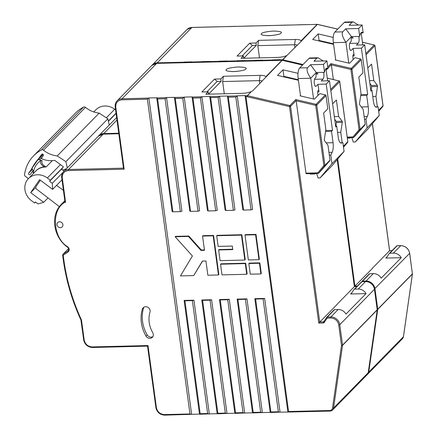 <?xml version="1.0" encoding="UTF-8"?>
<svg xmlns="http://www.w3.org/2000/svg" width="437" height="437" viewBox="0 0 437 437"><rect width="100%" height="100%" fill="white"/><g stroke="black" fill="none" stroke-linecap="round" stroke-linejoin="round"><path stroke-width="0.66" d="M65.484 202.276L64.9 201.353L61.699 177.695L62.267 177.848C62.136 173.549 64.173 171.118 68.374 170.561L124.157 169.179L123.491 168.289L115.193 106.956L115.761 107.109C115.63 102.804 117.668 100.373 121.868 99.816L147.406 99.188L189.964 413.954L164.427 414.582C160.1 414.232 157.424 411.922 156.397 407.639L148.001 345.547L92.218 346.923C87.892 346.574 85.215 344.258 84.188 339.981L81.495 320.064L81.003 320.064L81.495 320.064C71.87 299.061 65.785 277.44 63.234 255.197L62.709 254.929A0.836 0.748 44.4 0 1 63.01 254.252A0.836 0.366 56.7 0 0 63.234 255.197L68.046 252.029C69.696 250.428 69.62 248.708 67.822 246.878C52.877 238.345 50.927 209.694 64.796 202.402L65.566 202.265L64.796 202.402L64.933 201.2M142.375 309.161A35.053 31.371 -135.6 0 0 146.018 336.091A4.173 3.736 -135.6 0 0 152.371 337.32A4.173 3.736 -135.6 0 0 152.764 332.71A26.706 23.904 44.4 0 1 149.989 312.187A4.173 3.736 -135.6 0 0 148.088 307.435A4.173 3.736 -135.6 0 0 143.205 307.752A4.173 3.736 -135.6 0 0 142.375 309.161L143.549 307.965A35.053 31.371 -135.6 0 0 147.193 334.895A4.173 3.736 -135.6 0 0 152.884 336.648M59.53 221.761A3.13 2.802 -135.6 0 0 57.695 222.537A3.13 2.802 -135.6 0 0 57.974 226.727A3.13 2.802 -135.6 0 0 62.169 226.918A3.13 2.802 -135.6 0 0 62.551 223.618A3.13 2.802 -135.6 0 0 59.53 221.761M40.362 180.263L36.107 186.441A2.087 1.868 -135.6 0 0 36.681 189.199L59.394 206.646M56.52 185.403L63.403 190.308M217.194 81.402L221.122 81.304L220.8 78.933L214.518 79.086L217.194 81.402L206.941 91.863M283.46 76.786L283.875 76.36L298.318 79.725M298.395 80.266L277.517 75.399L282.99 69.816L283.875 76.36M306.332 173.675A0.836 0.279 -91.4 0 1 306.244 173.718A0.836 0.279 -91.4 0 1 305.966 173.145L296.16 100.586L295.729 99.576L316.077 104.323A0.836 0.748 44.4 0 1 316.765 105.071L324.909 165.333L329.995 160.15A0.836 0.748 44.4 0 1 329.837 160.712L320.501 171.293M337.069 304.485L318.775 323.08L289.502 106.595L289.862 105.563L295.729 99.576M337.047 304.316L354.402 286.623M310.254 173.615L310.319 174.09L315.033 173.975L315.438 173.489M221.122 81.304L208.525 94.157M192.4 255.973L175.166 236.761L188.423 236.433L200.954 250.406L204.489 250.319L202.566 236.084L213.174 235.822L218.467 274.966L207.859 275.228L205.936 260.993L202.402 261.08L193.717 275.578L180.459 275.905L192.4 255.973M232.774 249.62L232.293 246.058L218.15 246.408L216.708 235.734L241.453 235.122L244.824 260.037L220.079 260.643L218.631 249.969L232.774 249.62M222.001 274.878L220.559 264.205L245.304 263.593L246.747 274.272L222.001 274.878M258.966 259.687L248.358 259.949L244.993 235.035L255.596 234.773L258.966 259.687L259.354 259.288L255.989 234.374L255.596 234.773M259.447 263.243L260.889 273.923L250.286 274.185L248.839 263.506L259.447 263.243L259.84 262.845L261.282 273.524L260.889 273.923M329.837 160.712L324.757 165.902A0.836 0.371 -140 0 1 323.866 165.623L324.909 165.333A0.836 0.748 -135.6 0 1 324.757 165.902L318.699 173.134A0.836 0.371 -140 0 1 317.803 172.855L323.866 165.623L315.716 105.355L316.077 104.323L325.325 94.878A0.836 0.748 44.4 0 1 326.013 95.627L327.794 108.78L323.626 113.036L325.855 129.521L324.32 139.436A0.836 0.279 -91.4 0 0 324.473 140.577L327.99 145.335L329.995 160.15M334.026 309.904A0.836 0.748 44.4 0 1 334.595 309.604L327.297 317.054A0.836 0.279 88.6 0 0 327.144 318.109A0.836 0.366 -145.8 0 1 326.712 317.377A0.836 0.366 -145.8 0 1 326.729 317.355A0.836 0.748 -135.6 0 1 326.805 317.262A0.836 0.836 0 0 0 326.712 317.377L323.817 321.637L323.855 322.954L323.271 321.916A0.836 0.748 -135.6 0 0 323.762 321.708L323.762 321.708A0.836 0.748 -135.6 0 0 323.806 321.654M208.793 414.019L207.641 413.517L192.373 300.607L184.911 300.793L200.173 413.697L199.496 414.118L184.119 300.421L193.941 300.181L209.312 413.877L199.758 414.243M226.47 413.582L225.317 413.08L210.05 300.17L202.588 300.356L217.85 413.265L217.173 413.686L201.801 299.984L211.617 299.744L226.994 413.44L217.435 413.806M244.146 413.145L242.994 412.643L227.726 299.733L220.264 299.919L235.527 412.828L234.849 413.249L219.478 299.547L229.294 299.307L244.671 413.003L235.111 413.369M261.823 412.714L260.671 412.206L245.403 299.296L237.941 299.482L253.203 412.391L252.526 412.812L237.154 299.116L246.971 298.87L262.347 412.566L252.788 412.932M279.5 412.277L278.347 411.769L263.079 298.864L255.618 299.045L270.88 411.954L270.203 412.375L254.831 298.679L264.647 298.433L280.024 412.135L270.465 412.495M243.589 210.071L242.797 209.705L227.431 96.031L228.322 97.189L243.589 210.071L251.051 209.891L235.789 97.003L237.253 95.785L252.619 209.46L251.051 209.891M225.913 210.508L225.121 210.142L209.755 96.462L210.645 97.626L225.913 210.508L233.374 210.328L218.112 97.44L219.576 96.222L234.942 209.897L233.374 210.328M208.236 210.945L207.444 210.579L192.078 96.899L192.968 98.063L208.236 210.945L215.698 210.765L200.436 97.877L201.894 96.659L217.265 210.334L215.698 210.765M190.554 211.382L189.767 211.011L174.401 97.336L175.292 98.5L190.554 211.382L198.021 211.197L182.759 98.314L184.217 97.096L199.589 210.771L198.021 211.197M172.877 211.819L172.091 211.448L156.725 97.773L157.615 98.937L172.877 211.819L180.344 211.634L165.082 98.751L166.541 97.533L181.912 211.208L180.344 211.634M202.555 261.08L193.717 275.578M202.566 236.084L202.959 235.685L213.562 235.423L218.855 274.567L218.467 274.966M213.562 235.423L213.174 235.822M188.423 236.433L188.817 236.035L201.348 250.008L204.44 249.931M201.348 250.008L200.954 250.406M175.166 236.761L175.559 236.357L188.817 236.035M218.631 249.969L219.024 249.571L232.724 249.232M216.708 235.734L217.102 235.335L241.847 234.724L245.217 259.633L244.824 260.037M241.847 234.724L241.453 235.122M245.304 263.593L245.698 263.194L247.14 273.873L246.747 274.272M220.559 264.205L220.947 263.806L245.698 263.194M244.993 235.035L245.381 234.636L255.989 234.374M248.839 263.506L249.232 263.107L259.84 262.845M263.079 298.864L264.647 298.433M255.618 299.045L254.831 298.679M245.403 299.296L246.971 298.87M237.941 299.482L237.154 299.116M227.726 299.733L229.294 299.307M220.264 299.919L219.478 299.547M210.05 300.17L211.617 299.744M202.588 300.356L201.801 299.984M192.373 300.607L193.941 300.181M184.911 300.793L184.119 300.421M296.16 100.586L290.55 106.311A0.836 0.748 -135.6 0 0 289.862 105.563L247.511 95.687L247.156 96.724L246.004 96.752L288.557 411.517L288.141 412.064L330.082 411.07A0.836 0.279 88.6 0 0 330.164 411.026A4.173 3.736 44.4 0 0 332.612 409.988A4.173 3.736 44.4 0 0 333.557 408.049A0.836 0.311 8.2 0 1 332.513 408.12L341.499 345.41L342.548 345.126L377.213 309.746A0.836 0.748 44.4 0 1 377.213 309.964A0.836 0.311 8.2 0 0 377.251 309.888L377.251 309.888A0.836 0.311 8.2 0 0 377.213 309.767M342.542 345.339A0.836 0.311 -171.8 0 1 341.499 345.41L338.735 324.964L339.778 324.68L342.548 345.126A0.836 0.748 -135.6 0 1 342.542 345.339L333.557 408.049L368.222 372.668L377.213 309.964L342.542 345.339M334.595 309.604L338.156 309.516L330.858 316.967A8.347 7.467 44.4 0 1 339.778 324.68L374.449 289.305A8.347 7.467 -135.6 0 0 365.523 281.586A0.836 0.279 -91.4 0 1 365.605 281.543A0.836 0.279 -91.4 0 1 365.698 281.586M209.755 96.462L201.894 96.659M192.078 96.899L184.217 97.096M174.401 97.336L166.541 97.533M156.725 97.773L148.864 97.97L191.635 414.314L164.711 415.15A0.836 0.279 -91.4 0 1 164.427 414.582M199.496 414.118L191.635 414.314M217.173 413.686L209.312 413.877M234.849 413.249L226.994 413.44M252.526 412.812L244.671 413.003M270.203 412.375L262.347 412.566M288.141 412.064L280.024 412.135M287.879 411.938L245.108 95.594L237.253 95.785M227.431 96.031L219.576 96.222M246.004 96.752L245.37 95.714L247.309 95.67A0.836 0.279 88.6 0 0 247.156 96.724L289.502 106.595L290.55 106.311L319.715 322.003L323.271 321.916L324.44 320.725M366.064 293.604A8.347 7.467 -135.6 0 0 358.225 289.037L365.523 281.586L361.962 281.679L354.664 289.125A0.836 0.748 -135.6 0 0 354.096 289.425L351.206 293.686A0.836 0.748 44.4 0 1 350.638 293.986L366.064 293.604L345.995 314.083A8.347 7.467 -135.6 0 0 338.156 309.516M300.552 95.965L300.487 95.479L300.11 95.861L314.356 99.183L319.829 93.594L325.325 94.878M147.406 99.188L148.864 97.97M191.116 414.456L189.964 413.954M148.001 345.547L147.537 346.131L92.502 347.491A0.836 0.279 -91.4 0 1 92.218 346.923M251.384 91.513L247.511 95.687A0.836 0.748 -135.6 0 0 247.309 95.67L251.384 91.513A8.347 2.442 172.3 0 1 242.54 93.321L205.816 94.228L208.159 91.83L201.872 91.989L214.518 79.086M224.29 93.769L222.641 81.555L223.405 76.273L220.8 78.933M223.405 76.273L260.135 75.366A8.347 2.442 172.3 0 1 265.783 76.814L281.974 60.29L271.104 60.557M262.998 60.759L253.427 60.994M245.321 61.196L235.751 61.431M227.644 61.633L218.074 61.868M209.968 62.07L200.397 62.305M192.291 62.507L182.721 62.742M245.785 69.035L245.862 68.953C247.282 67.822 244.671 67.161 238.023 66.959C230.763 67.609 226.89 68.462 226.399 69.516L226.328 69.598C224.897 70.723 227.502 71.389 234.145 71.592C241.415 70.941 245.294 70.089 245.785 69.035M302.519 65.053L282.182 60.311L252.914 90.574L251.788 91.322M208.476 94.163L208.159 91.83M298.023 73.318L282.99 69.816M143.866 307.233A4.173 3.736 -135.6 0 0 143.549 307.965M231.555 71.592L236.925 71.417M280.035 60.339L280.674 60.322M262.096 81.206A4.173 1.224 -7.7 0 0 259.365 80.648L222.641 81.555M335.862 126.053L336.403 122.54A0.836 0.279 88.6 0 0 336.25 121.399L334.698 119.301M81.495 320.064L80.9 319.933C71.291 298.913 65.217 277.276 62.666 255.022L62.901 254.345L68.549 248.577M354.664 289.125L358.225 289.037M331.956 163.738L344.077 151.371L332.202 165.552L320.081 177.919L331.956 163.738L330.793 155.102L332.142 152.316A8.347 2.813 -91.4 0 0 333.043 142.702L331.508 131.351L332.486 130.352L326.231 84.084L329.487 80.763L321.239 80.965L323.063 79.102A4.173 1.404 88.6 0 0 323.511 72.345M329.487 80.763L335.742 127.025L336.719 126.031L335.611 126.058M336.719 126.031L338.254 137.382A8.347 2.813 88.6 0 0 341.068 143.068A8.347 2.813 88.6 0 0 341.221 143.052L340.915 143.057M344.077 151.371L342.908 142.735L341.221 143.052M342.908 142.735L340.33 142.801M315.509 173.489L315.033 173.975M313.58 99.002L310.729 78.239A8.347 2.813 -91.4 0 1 310.723 78.196C307.402 73.329 306.342 69.844 307.544 67.746L310.499 64.731L323.462 64.414L324.533 72.318L316.284 72.526A8.347 2.813 88.6 0 0 316.017 77.294L315.088 78.245A4.173 1.404 88.6 0 0 314.252 82.888A4.173 1.404 88.6 0 0 315.727 86.368A4.173 1.404 88.6 0 0 316.159 86.149L317.983 84.292L318.999 91.83A2.087 0.705 88.6 0 0 318.3 90.41A2.087 0.705 88.6 0 0 317.672 92.912L317.912 95.556M326.231 84.084L317.983 84.292M316.546 72.515L317.939 73.962L316.088 74.011M330.793 155.102L329.318 155.14M331.508 131.351L325.549 131.499M332.486 130.352L325.696 130.521M300.487 95.479L298.16 78.551A8.347 2.813 -91.4 0 1 299.689 67.937L309.041 58.394A8.347 2.813 88.6 0 1 309.909 57.957L317.999 57.76L323.304 60.983M317.999 57.76L316.901 58.197L313.946 61.213L326.909 60.89L323.462 64.414M327.613 80.807L326.024 68.849M342.176 142.752L340.762 132.313L337.582 132.389M340.762 132.313L342.297 122.398A0.836 0.279 -91.4 0 0 342.144 121.257L338.626 116.493L336.397 100.002L332.612 103.864M334.332 116.603L338.626 116.493M316.601 173.462L318.114 177.968L320.081 177.919M343.384 146.258L347.863 141.637A0.836 0.836 0 0 1 347.677 142.287L343.52 147.247L347.666 142.298A0.836 0.371 40 0 0 347.677 142.287A0.836 0.371 40 0 0 347.688 142.271M324.533 72.318A8.347 2.813 -91.4 0 1 326.854 68.15A8.347 2.813 -91.4 0 1 327.979 68.8L326.909 60.89M325.756 68.855L327.979 68.8M310.499 64.731L316.284 72.526L310.723 78.196M252.378 45.492L256.311 45.393L255.989 43.023L249.702 43.181L252.378 45.492L242.131 55.952M318.644 40.876L319.065 40.45L333.507 43.815M333.584 44.355L312.706 39.494L318.18 33.906L319.065 40.45M333.349 79.529L331.35 64.676L330.913 63.665L351.261 68.412A0.836 0.748 44.4 0 1 351.949 69.161L360.099 129.428L365.179 124.239A0.836 0.748 44.4 0 1 365.026 124.807L355.685 135.383M372.258 268.575L354.462 286.579M372.231 268.405L389.591 250.718M256.311 45.393L243.715 58.252M365.026 124.807L359.946 129.991A0.836 0.371 -140 0 1 359.05 129.713L360.099 129.428A0.836 0.748 -135.6 0 1 359.946 129.991L353.883 137.223A0.836 0.371 -140 0 1 352.992 136.945L359.05 129.713L350.906 69.445L351.261 68.412L360.514 58.968A0.836 0.748 44.4 0 1 361.202 59.722L362.983 72.87L358.81 77.125L361.038 93.611L359.504 103.525A0.836 0.279 -91.4 0 0 359.662 104.667L363.18 109.43L365.179 124.239M361.88 281.652A0.836 0.366 -145.8 0 1 361.902 281.466A0.836 0.366 -145.8 0 1 361.918 281.444A0.836 0.748 -135.6 0 1 361.994 281.352A0.836 0.836 0 0 0 361.902 281.466L361.885 281.494M369.216 273.999A0.836 0.748 44.4 0 1 369.778 273.699L373.34 273.611L366.042 281.057A8.347 7.467 44.4 0 1 374.968 288.77L377.732 309.216L412.397 273.841A0.836 0.748 44.4 0 1 412.397 274.054A0.836 0.311 8.2 0 0 412.441 273.977L412.441 273.977A0.836 0.311 8.2 0 0 412.402 273.857M368.309 372.269A0.836 0.311 8.2 0 0 368.746 372.138L403.411 336.763A0.836 0.311 8.2 0 0 403.455 336.687L402.466 338.708A4.173 3.736 -135.6 0 0 403.411 336.763L412.397 274.054L377.732 309.429A0.836 0.311 -171.8 0 1 377.24 309.565M271.153 60.519L272.437 59.88L272.541 60.656M271.235 60.514L262.686 60.727L262.615 60.12L263.32 60.71M253.476 60.951L254.76 60.311L254.864 61.093M253.558 60.951L245.01 61.164L244.939 60.557L245.643 61.147M235.8 61.388L237.083 60.748L237.187 61.524M227.344 61.601L227.262 60.994L227.967 61.584M218.123 61.825L219.407 61.185L219.511 61.961M209.667 62.032L209.585 61.431L210.284 62.021M200.446 62.262L201.73 61.622L201.834 62.398M200.528 62.262L191.98 62.469L191.909 61.863L192.608 62.458M244.939 60.557L237.083 60.748M227.262 60.994L219.407 61.185M209.585 61.431L201.73 61.622M191.909 61.863L184.053 62.059L184.157 62.835M282.335 60.35L282.182 60.311A0.836 0.748 44.4 0 0 281.974 60.29A0.836 0.279 -91.4 0 1 282.062 60.246L280.368 60.29L280.292 59.683L272.437 59.88M262.615 60.12L254.76 60.311M280.996 60.273L280.554 59.809L282.499 59.76A0.836 0.279 88.6 0 0 282.329 60.284M374.454 288.988L409.677 253.302L412.397 273.841L409.633 253.394A8.347 7.467 -135.6 0 0 400.707 245.681L397.151 245.769L389.848 253.214A0.836 0.748 -135.6 0 0 389.285 253.515L386.395 257.775A0.836 0.748 44.4 0 1 385.827 258.076L401.253 257.693L381.184 278.178A8.347 7.467 -135.6 0 0 373.34 273.611M335.736 60.055L335.671 59.574L335.299 59.951L349.54 63.272L355.013 57.689L360.514 58.968M182.77 62.699L184.053 62.059M401.253 257.693A8.347 7.467 -135.6 0 0 393.409 253.127L400.707 245.681A0.836 0.279 -91.4 0 1 400.795 245.638A0.836 0.279 -91.4 0 1 400.887 245.676M303.038 64.523L282.701 59.782A0.836 0.748 -135.6 0 0 282.499 59.76L286.978 55.417L282.449 60.311M286.568 55.603A8.347 2.442 172.3 0 1 277.73 57.411L241 58.318L243.349 55.925L237.062 56.078L249.702 43.181M259.48 57.859L257.825 45.65L258.595 40.362L255.989 43.023M258.595 40.362L295.325 39.456A8.347 2.442 172.3 0 1 300.967 40.909L317.164 24.385L306.293 24.652M298.187 24.849L288.611 25.089M280.51 25.286L270.935 25.526M262.828 25.723L253.258 25.958M245.152 26.16L235.581 26.395M227.475 26.597L217.905 26.832M280.969 33.13L281.046 33.043C282.466 31.917 279.855 31.251 273.212 31.049C265.953 31.704 262.074 32.556 261.588 33.605L261.512 33.687C260.086 34.813 262.692 35.479 269.334 35.687C276.599 35.031 280.483 34.179 280.969 33.13M337.703 29.142L317.366 24.406L300.481 42.034L286.978 55.417M243.66 58.252L243.349 55.925M333.213 37.413L318.18 33.906M266.739 35.681L272.114 35.506M315.224 24.428L315.864 24.412M297.286 45.295A4.173 1.224 -7.7 0 0 294.554 44.743L257.825 45.65M371.051 90.142L371.592 86.635A0.836 0.279 88.6 0 0 371.439 85.494L369.888 83.391M389.848 253.214L393.409 253.127M367.146 127.833L379.267 115.461L367.386 129.642L355.27 142.009L367.146 127.833L365.977 119.197L367.331 116.406A8.347 2.813 -91.4 0 0 368.233 106.797L366.698 95.441L367.675 94.441L361.415 48.179L364.677 44.853L356.428 45.055L358.253 43.192A4.173 1.404 88.6 0 0 358.695 36.435M364.677 44.853L370.931 91.12L371.909 90.12L370.8 90.148M371.909 90.12L373.444 101.477A8.347 2.813 88.6 0 0 376.257 107.158A8.347 2.813 88.6 0 0 376.41 107.141L376.104 107.152M379.267 115.461L378.098 106.825L376.41 107.141M378.098 106.825L375.52 106.89M350.698 137.579L350.217 138.065L347.388 138.136M348.77 63.092L345.918 42.334A8.347 2.813 -91.4 0 1 345.913 42.291C342.586 37.418 341.532 33.933 342.734 31.835L345.689 28.82L358.651 28.503L359.717 36.413L351.468 36.615A8.347 2.813 88.6 0 0 351.206 41.384L350.277 42.334A4.173 1.404 88.6 0 0 349.436 46.977A4.173 1.404 88.6 0 0 350.911 50.463A4.173 1.404 88.6 0 0 351.343 50.244L353.167 48.381L354.188 55.92A2.087 0.705 88.6 0 0 353.484 54.499A2.087 0.705 88.6 0 0 352.856 57.007L353.096 59.645M361.415 48.179L353.167 48.381M351.736 36.61L353.129 38.057L351.277 38.101M350.217 138.065L350.627 137.579M365.977 119.197L364.502 119.23M366.698 95.441L360.733 95.588M367.675 94.441L360.886 94.611M335.671 59.574L333.349 42.646A8.347 2.813 -91.4 0 1 334.879 32.032L344.23 22.484A8.347 2.813 88.6 0 1 345.093 22.052L353.183 21.85L358.493 25.073M353.183 21.85L352.085 22.292L349.136 25.302L362.098 24.985L358.651 28.503M362.803 44.896L361.213 32.939M377.36 106.847L375.951 96.402L372.766 96.484M375.951 96.402L377.486 86.488A0.836 0.279 -91.4 0 0 377.328 85.346L373.81 80.588L371.581 64.092L367.801 67.954M369.522 80.692L373.81 80.588M351.79 137.551L353.304 142.058L355.27 142.009M378.573 110.348L383.009 105.82A0.836 0.748 44.4 0 1 382.856 106.388L378.71 111.337L382.856 106.388A0.836 0.371 40 0 0 382.861 106.377A0.836 0.371 40 0 0 382.872 106.36M359.717 36.413A8.347 2.813 -91.4 0 1 362.038 32.24A8.347 2.813 -91.4 0 1 363.169 32.895L362.098 24.985M360.946 32.95L363.169 32.895M345.689 28.82L351.468 36.615L345.913 42.291M35.796 187.413L30.672 192.646L43.722 202.309L48.026 197.912M61.988 179.826L52.648 189.352L39.598 179.694L30.672 192.646M33.862 170.375L33.294 173.544L33.862 170.375A19.616 17.551 44.4 0 1 40.412 160.876L42.094 160.636C41.307 163.247 42.673 165.333 46.185 166.901L44.175 167.114A15.442 13.82 -135.6 0 0 35.992 170.889L28.454 178.586A15.442 13.82 44.4 0 0 31.617 200.802L34.632 203.03L35.375 201.949L38.052 203.932L43.722 202.309M116.078 113.467L108.409 121.289M35.555 202.085L34.632 203.03M28.454 178.586A15.442 13.82 44.4 0 1 47.349 177.979L50.359 180.208L49.616 181.289L52.293 183.272L52.648 189.352M93.775 111.927L95.834 109.824A15.442 13.82 44.4 0 1 114.723 109.223L115.587 109.862M116.04 113.183L108.349 121.027M63.065 167.24L50.359 180.208M64.081 171.113L61.475 169.185L49.616 181.289M62.933 172.413L52.293 183.272M33.682 171.32A41.734 37.347 -135.6 0 0 32.611 169.785A2.087 1.868 -135.6 0 1 32.502 167.508L37.353 160.472A2.087 1.868 -135.6 0 1 39.467 159.844A41.734 37.347 44.4 0 0 42.094 160.636M52.32 160.641L46.185 166.901L44.328 166.874C41.455 165.23 40.144 163.225 40.412 160.876M35.239 171.665A15.513 13.88 44.4 0 1 44.328 166.874A2.087 0.737 -94.9 0 1 44.175 167.114M32.207 168.294L28.64 173.199A1.043 0.934 -135.6 0 0 30.311 174.434L32.333 171.506A22.953 20.539 44.4 0 1 33.414 172.806M33.201 170.616L32.333 171.506M28.345 178.7A25.04 22.407 -135.6 0 0 25.422 176.406A1.846 1.65 44.4 0 1 24.559 174.576A39.647 35.479 44.4 0 1 33.578 155.862A39.647 35.479 44.4 0 1 41.542 149.94A1.846 1.65 44.4 0 1 43.487 150.191A25.04 22.407 -135.6 0 0 57.22 155.927L65.905 161.657L67.265 167.863M33.578 155.862L75.541 113.036A39.647 35.479 44.4 0 1 83.505 107.114A1.846 1.65 44.4 0 1 85.45 107.365A25.04 22.407 -135.6 0 0 99.183 113.107L57.22 155.927M99.183 113.107L107.868 118.831L65.905 161.657M107.868 118.831L109.228 125.042M66.479 168.671L62.704 170.097M61.644 169.31L63.387 166.781L54.685 160.341A22.953 20.539 44.4 0 1 41.258 158.555L43.279 155.621A1.043 0.934 -135.6 0 0 41.608 154.387L38.675 158.642A58.421 52.287 -135.6 0 0 31.573 168.944M42.984 154.239L38.675 158.642M65.566 202.265L62.267 177.848M103.367 134.121A0.836 0.279 88.6 0 0 103.279 134.083A0.836 0.279 88.6 0 0 103.192 134.126A8.347 7.467 44.4 0 0 98.303 136.191L63.638 171.566A8.347 7.467 44.4 0 0 61.743 177.602L61.699 177.695C61.415 175.297 62.059 173.254 63.638 171.566A8.347 7.467 44.4 0 1 68.527 169.501L103.192 134.126L118.815 133.738M124.157 169.179L115.761 107.109M64.884 201.233A30.109 26.947 -135.6 0 0 61.633 204.008C50.064 215.015 53.145 237.111 67.582 247.276C68.795 247.987 68.986 249.166 68.156 250.816A2.502 2.24 44.4 0 1 67.822 251.089L63.01 254.252L68.56 248.593M67.822 246.878L67.582 247.276M68.407 250.494L67.822 251.089A0.836 0.366 56.7 0 0 68.046 252.029M356.887 286.563L354.38 286.623L337.2 159.581M338.735 324.964A7.511 6.724 -135.6 0 0 330.7 318.021A0.836 0.279 -91.4 0 1 330.858 316.967L327.297 317.054A0.836 0.748 -135.6 0 0 326.805 317.262L334.103 309.811M207.641 413.517L200.173 413.697M225.317 413.08L217.85 413.265M242.994 412.643L235.527 412.828M260.671 412.206L253.203 412.391M278.347 411.769L270.88 411.954M228.322 97.189L235.789 97.003M210.645 97.626L218.112 97.44M192.968 98.063L200.436 97.877M175.292 98.5L182.759 98.314M157.615 98.937L165.082 98.751M323.839 321.616L326.696 317.399M320.6 171.195L318.699 173.134A0.836 0.748 44.4 0 1 318.174 173.38A0.836 0.279 -91.4 0 1 318.087 173.423A0.836 0.279 -91.4 0 1 317.803 172.855L305.966 173.145M326.013 95.627L316.765 105.071L315.716 105.355L296.182 100.8M330.7 318.021L327.144 318.109L323.855 322.954L318.775 323.08M288.557 411.517L329.798 410.501A0.836 0.279 88.6 0 0 330.082 411.07L332.612 409.988L367.277 374.613A4.173 3.736 -135.6 0 0 368.222 372.668A0.836 0.311 8.2 0 0 368.265 372.592A0.836 0.311 8.2 0 0 368.249 372.51M329.798 410.501A3.338 2.988 -135.6 0 0 332.513 408.12M227.693 96.151L236.728 95.927M210.017 96.588L219.052 96.364M192.34 97.025L201.375 96.801M174.663 97.462L183.698 97.238M156.987 97.899L166.022 97.675M115.237 106.863L115.193 106.956C114.915 104.558 115.559 102.515 117.132 100.827A8.347 7.467 -135.6 0 0 115.237 106.863M148.345 98.112L122.027 98.762A0.836 0.279 88.6 0 0 121.868 99.816M122.027 98.762A8.347 7.467 -135.6 0 0 117.132 100.827L151.797 65.452A8.347 7.467 44.4 0 1 156.692 63.381L122.027 98.762M164.798 415.106A0.836 0.279 -91.4 0 1 164.711 415.15C159.893 414.806 156.932 412.249 155.829 407.486L156.397 407.639M155.872 407.393L147.531 346.131M361.394 281.974A0.836 0.748 44.4 0 1 361.962 281.679A0.836 0.279 -91.4 0 1 362.049 281.636L365.605 281.543C370.423 281.887 373.384 284.443 374.487 289.212L377.213 309.746L374.422 289.13M262.358 60.776L271.393 60.552M244.682 61.213L253.717 60.989M227.005 61.65L236.04 61.426M209.328 62.087L218.363 61.863M191.652 62.518L200.687 62.3M156.867 63.381A0.836 0.279 88.6 0 0 156.779 63.338A0.836 0.279 88.6 0 0 156.692 63.381L183.01 62.737M350.638 293.986L351.818 292.785M330.662 89.432L339.014 80.911L327.264 78.174M147.193 334.895L146.018 336.091M123.469 168.147L68.527 169.501A0.836 0.279 88.6 0 0 68.374 170.561M260.135 75.366L259.365 80.648L259.764 83.582M92.589 347.448A0.836 0.279 -91.4 0 1 92.502 347.491C87.684 347.142 84.723 344.591 83.62 339.822L84.188 339.981M83.664 339.729L80.9 319.933M302.568 64.998L282.269 60.268A0.836 0.836 0 0 0 282.062 60.246A0.836 0.279 -91.4 0 1 282.171 60.311M354.172 289.332L361.47 281.881A0.836 0.836 0 0 1 362.049 281.636A0.836 0.279 -91.4 0 1 362.136 281.674M367.277 374.613L368.265 372.592L377.251 309.888A0.836 0.836 0 0 0 377.251 309.653L377.186 309.576M343.433 146.613L347.666 142.298A0.836 0.748 44.4 0 0 347.819 141.73L339.74 81.572A0.836 0.836 0 0 0 339.101 80.872L339.014 80.911A0.836 0.748 44.4 0 1 339.702 81.664L330.836 90.71M327.258 78.108L339.172 80.965M316.159 86.149L315.285 86.171M323.063 79.102L314.542 79.316M332.142 152.316L328.946 152.393M333.043 142.702L326.171 142.872M318.999 91.83L317.666 91.863M310.729 78.239L298.16 78.551M307.544 67.746L299.689 67.937M316.901 58.197L309.041 58.394M336.403 122.54L342.297 122.398M342.144 121.257L336.25 121.399M347.797 141.561L339.653 81.479M331.35 64.676L327.897 68.199M327.291 68.817L326.171 69.958M337.714 158.97L354.899 286.093L357.406 286.033M392.071 250.652L389.564 250.718L372.39 123.671M369.778 273.699L362.481 281.144A0.836 0.748 -135.6 0 0 361.994 281.352L369.292 273.906M365.884 281.543A0.836 0.279 -91.4 0 1 366.042 281.057L362.481 281.144A0.836 0.279 88.6 0 0 362.322 281.625M355.784 135.284L353.883 137.223A0.836 0.748 44.4 0 1 353.358 137.469A0.836 0.279 -91.4 0 1 353.271 137.513A0.836 0.279 -91.4 0 1 352.992 136.945L347.246 137.087M361.202 59.722L351.949 69.161L350.906 69.445L331.372 64.894M377.224 309.434L377.732 309.216A0.836 0.748 -135.6 0 1 377.732 309.429L368.746 372.138A4.173 3.736 44.4 0 1 367.801 374.083A4.173 3.736 44.4 0 1 367.528 374.329M262.877 60.246L271.912 60.022M245.201 60.677L254.236 60.459M227.524 61.114L236.559 60.89M209.847 61.551L218.882 61.327M192.171 61.988L201.206 61.764M327.728 66.921L330.913 63.665M183.529 62.201L157.211 62.852A0.836 0.279 88.6 0 0 157.052 63.332M157.211 62.852A8.347 7.467 -135.6 0 0 152.322 64.916A8.347 7.467 -135.6 0 0 152.071 65.189L186.987 29.541A8.347 7.467 44.4 0 1 191.876 27.476L157.211 62.852M297.548 24.865L306.583 24.641M279.871 25.302L288.906 25.078M262.195 25.739L271.224 25.515M244.512 26.176L253.547 25.952M226.836 26.613L235.871 26.389M192.051 27.471A0.836 0.279 88.6 0 0 191.963 27.433A0.836 0.279 88.6 0 0 191.876 27.476L218.194 26.826M385.827 258.076L387.007 256.874M365.851 53.527L374.198 45.006L362.453 42.269M118.749 133.219L103.716 133.591L116.969 120.066M116.619 117.498L98.571 135.934A8.347 7.467 44.4 0 1 98.822 135.661A8.347 7.467 44.4 0 1 103.716 133.591A0.836 0.279 88.6 0 0 103.553 134.077M295.325 39.456L294.554 44.743L294.953 47.677M317.524 24.439L317.366 24.406A0.836 0.748 44.4 0 0 317.164 24.385A0.836 0.279 -91.4 0 1 317.251 24.341A0.836 0.279 -91.4 0 1 317.36 24.401M396.583 246.069A0.836 0.748 44.4 0 1 397.151 245.769A0.836 0.279 -91.4 0 1 397.233 245.725A0.836 0.279 -91.4 0 1 397.326 245.763M389.362 253.422L396.659 245.976A0.836 0.836 0 0 1 397.233 245.725L400.795 245.638C405.607 245.976 408.568 248.533 409.677 253.302L409.611 253.225M403.433 336.599A0.836 0.311 8.2 0 1 403.455 336.687L412.441 273.977A0.836 0.836 0 0 0 412.441 273.748L412.375 273.666M378.622 110.703L382.856 106.388A0.836 0.836 0 0 0 383.047 105.732L374.93 45.661A0.836 0.836 0 0 0 374.291 44.962L374.198 45.006A0.836 0.748 44.4 0 1 374.886 45.754L366.02 54.8M362.442 42.198L374.362 45.06M351.343 50.244L350.469 50.266M358.253 43.192L349.731 43.405M367.331 116.406L364.13 116.482M368.233 106.797L361.355 106.967M354.188 55.92L352.85 55.952M345.918 42.334L333.349 42.646M342.734 31.835L334.879 32.032M352.085 22.292L344.23 22.484M371.592 86.635L377.486 86.488M377.328 85.346L371.439 85.494M382.987 105.65L374.842 45.574M114.723 109.223L106.311 117.81M60.453 164.607L47.349 177.979M42.52 156.725L39.467 159.844M32.382 169.381L28.64 173.199M83.505 107.114L41.542 149.94M85.45 107.365L43.487 150.191M64.818 200.758L61.633 204.008M306.244 173.718L318.087 173.423A0.836 0.836 0 0 0 318.66 173.172L320.55 171.244M118.809 133.7L103.279 134.083L98.303 136.191M151.797 65.452L156.779 63.338L182.852 62.699M356.931 286.519L354.423 286.585L337.249 159.527M227.333 61.601L235.882 61.388M209.656 62.038L218.205 61.825M347.322 137.66L353.271 137.513A0.836 0.836 0 0 0 353.85 137.267L355.734 135.339M367.522 374.334L402.466 338.708M186.987 29.541L191.963 27.433L218.036 26.788M337.757 29.093L317.459 24.363A0.836 0.836 0 0 0 317.251 24.341L315.552 24.379M392.115 250.614L389.613 250.674L372.433 123.616M297.876 24.816L306.424 24.609M280.199 25.253L288.748 25.04M262.522 25.69L271.071 25.477M244.846 26.127L253.394 25.914M227.169 26.564L235.718 26.351M43.208 154.463L37.538 160.253"/></g></svg>
